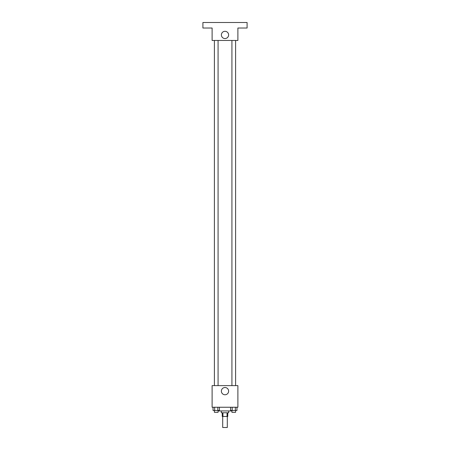 <?xml version="1.0" encoding="UTF-8"?>
<svg xmlns="http://www.w3.org/2000/svg" width="450" height="450" viewBox="0 0 450 450"><rect width="100%" height="100%" fill="white"/><g stroke="black" fill="none" stroke-linecap="round" stroke-linejoin="round"><path stroke-width="0.67" d="M222.699 416.452L222.699 427.5L227.301 427.5L227.301 416.452M227.064 412.774L227.064 416.452L222.238 416.452L222.238 412.774M227.064 416.452L227.762 416.452L227.762 412.774M228.684 410.934L228.684 412.774L221.316 412.774L221.316 410.934M222.936 412.774L222.936 416.452M218.098 410.473L218.098 410.934L231.902 410.934L231.902 410.473M237.887 407.25L212.113 407.25L212.113 385.622L237.887 385.622L237.887 407.25M228.623 391.14A3.623 3.623 0 0 1 223.189 394.279A3.623 3.623 0 0 1 223.189 388.007A3.623 3.623 0 0 1 228.623 391.14M231.924 385.622L231.924 40.449M218.076 40.449L218.076 385.622M237.887 40.449L212.113 40.449L212.113 28.024L202.911 28.024L202.911 22.5L247.089 22.5L247.089 28.024L237.887 28.024L237.887 40.449M228.623 34.926A3.623 3.623 0 0 1 223.189 38.059A3.623 3.623 0 0 1 223.189 31.793A3.623 3.623 0 0 1 228.623 34.926M236.953 407.25L236.953 410.473L230.574 410.473L230.574 407.25M235.356 407.25L235.356 410.473M232.166 407.25L232.166 410.473M235.603 410.473L235.603 412.312L231.924 412.312L231.924 410.473M219.426 407.25L219.426 410.473L213.047 410.473L213.047 407.25M217.834 407.25L217.834 410.473M214.644 407.25L214.644 410.473M218.076 410.473L218.076 412.312L214.397 412.312L214.397 410.473M235.603 385.622L235.603 40.449M214.397 40.449L214.397 385.622"/></g></svg>
